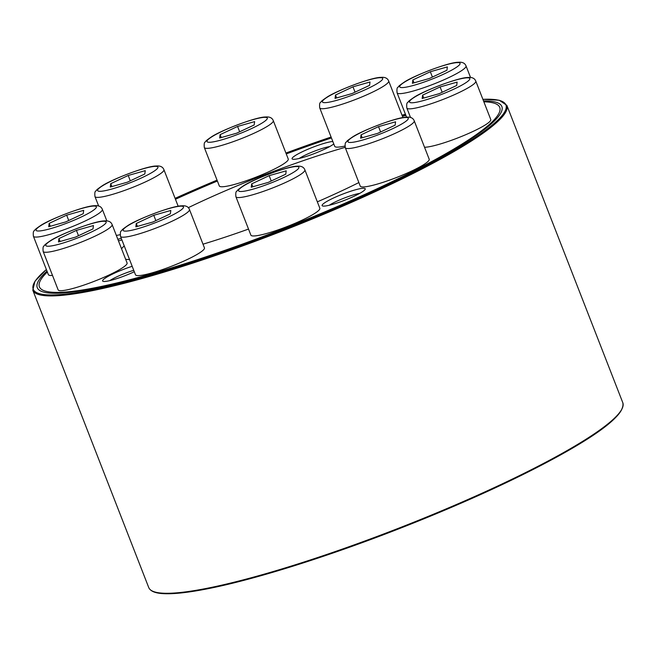 <?xml version="1.0" encoding="UTF-8"?>
<svg xmlns="http://www.w3.org/2000/svg" width="656" height="656" viewBox="0 0 656 656"><rect width="100%" height="100%" fill="white"/><g stroke="black" fill="none" stroke-linecap="round" stroke-linejoin="round"><path stroke-width="0.98" d="M47.339 272.002A247.041 34.448 -21.3 0 0 39.655 287.377A247.041 34.448 -21.3 0 0 282.08 229.19A247.041 34.448 -21.3 0 0 499.921 107.928A247.041 34.448 -21.3 0 0 483.857 101.811M405.875 115.366A247.041 34.448 -21.3 0 0 402.431 116.276M331.436 137.94A247.041 34.448 -21.3 0 0 286.254 153.914M217.382 181.023A247.041 34.448 -21.3 0 0 175.455 199.268M333.781 143.951A23.132 3.223 158.7 0 1 302.432 157.612A23.132 3.223 158.7 0 1 292.461 159.129A23.132 3.223 158.7 0 1 306.532 149.83A23.132 3.223 158.7 0 1 332.822 141.491M134.308 271.748A23.132 3.223 158.7 0 1 112.963 279.792A23.132 3.223 158.7 0 1 103 281.309A23.132 3.223 158.7 0 1 110.38 275.159A23.132 3.223 158.7 0 1 132.184 266.303M332.469 204.418A23.132 3.223 158.7 0 1 322.506 205.935A23.132 3.223 158.7 0 1 342.498 194.184A23.132 3.223 158.7 0 1 365.171 189.297A23.132 3.223 158.7 0 1 332.469 204.418M175.332 198.948A249.329 34.768 158.7 0 1 217.267 180.72M286.139 153.611A249.329 34.768 158.7 0 1 331.313 137.629M402.284 115.899A249.329 34.768 158.7 0 1 405.72 114.98M483.505 100.909A249.329 34.768 158.7 0 1 502.07 107.207A249.329 34.768 158.7 0 1 282.195 229.485A249.329 34.768 158.7 0 1 37.581 288.304A249.329 34.768 158.7 0 1 46.986 271.1M117.842 239.276L121.27 238.3M188.297 207.673A161.901 22.575 158.7 0 1 345.146 147.338M358.865 182.573A161.901 22.575 158.7 0 1 317.34 201.843M248.517 229.075A161.901 22.575 158.7 0 1 202.999 244.188M129.552 259.546A161.901 22.575 158.7 0 1 125.657 259.309M121.524 248.714A161.901 22.575 158.7 0 1 124.23 245.902M118.474 240.875L121.893 239.907M329.238 205.262A19.368 2.698 158.7 0 1 359.759 193.364M109.732 280.637A19.368 2.698 158.7 0 1 133.75 270.313M299.202 158.465A19.368 2.698 158.7 0 1 329.722 146.559M83.689 210.338L83.246 213.7L65.764 221.892L48.724 226.73L49.167 223.368L66.65 215.168L83.689 210.338M52.496 275.413A37.007 5.158 158.7 0 1 48.372 274.651L33.399 236.242C33.046 232.839 33.333 231.01 34.243 230.764C35.186 229.871 33.759 230.231 40.188 225.836C48.331 219.867 84.911 205.59 94.505 205.73C98.605 205.303 101.221 206.517 102.352 209.362A37.007 5.158 158.7 0 1 85.616 220.785A37.007 5.158 158.7 0 1 49.946 234.364A37.007 5.158 158.7 0 1 33.399 236.242M68.732 220.506L66.65 215.168M50.307 226.287L49.167 223.368M145.255 170.642L144.804 174.004L127.321 182.196L110.29 187.034L110.733 183.672L128.215 175.472L145.255 170.642M120.155 234.692A37.007 5.158 158.7 0 1 116.35 235.43M130.29 180.81L128.215 175.472M111.864 186.583L110.733 183.672M254.618 121.614L254.175 124.976L236.693 133.176L219.653 138.014L220.096 134.652L237.579 126.452L254.618 121.614M273.281 120.638L288.255 159.047A37.007 5.158 158.7 0 1 271.518 170.47A37.007 5.158 158.7 0 1 235.848 184.049A37.007 5.158 158.7 0 1 219.301 185.927L204.328 147.526C203.975 144.115 204.262 142.295 205.172 142.04C206.115 141.155 204.688 141.507 211.117 137.112C219.26 131.143 255.84 116.875 265.434 117.006C269.534 116.579 272.15 117.793 273.281 120.638A37.007 5.158 158.7 0 1 256.545 132.061A37.007 5.158 158.7 0 1 220.875 145.64A37.007 5.158 158.7 0 1 204.328 147.526M239.661 131.782L237.579 126.452M221.236 137.563L220.096 134.652M370.017 81.992L369.574 85.354L352.092 93.546L335.052 98.384L335.503 95.022L352.985 86.822L370.017 81.992M344.925 146.042A37.007 5.158 158.7 0 1 334.699 146.304L319.726 107.896C319.374 104.493 319.661 102.664 320.571 102.418C321.514 101.524 320.087 101.885 326.524 97.49C334.667 91.52 371.239 77.244 380.833 77.383C384.933 76.957 387.548 78.171 388.68 81.016A37.007 5.158 158.7 0 1 371.944 92.439A37.007 5.158 158.7 0 1 336.274 106.018A37.007 5.158 158.7 0 1 319.726 107.896M355.06 92.16L352.985 86.822M336.635 97.933L335.503 95.022M447.376 66.896L446.925 70.258L429.442 78.458L412.411 83.296L412.854 79.934L430.336 71.734L447.376 66.896M432.411 77.064L430.336 71.734M413.985 82.845L412.854 79.934M457.134 82.107L456.691 85.469L439.208 93.669L422.169 98.498L422.612 95.136L440.094 86.945L457.134 82.107M475.797 81.131A37.007 5.158 158.7 0 1 459.052 92.553A37.007 5.158 158.7 0 1 423.391 106.133A37.007 5.158 158.7 0 1 406.835 108.01C406.49 104.607 406.769 102.779 407.688 102.533C408.631 101.639 407.196 102 413.633 97.605C421.775 91.635 458.347 77.367 467.949 77.498C472.049 77.072 474.665 78.285 475.797 81.131L490.77 119.54A37.007 5.158 158.7 0 1 474.034 130.962A37.007 5.158 158.7 0 1 438.364 144.541A37.007 5.158 158.7 0 1 424.539 147.256M442.177 92.275L440.094 86.945M423.751 98.056L422.612 95.136M395.576 121.803L395.125 125.165L377.643 133.365L360.611 138.195L361.054 134.833L378.537 126.641L395.576 121.803M414.231 120.827L429.204 159.236A37.007 5.158 158.7 0 1 412.468 170.658A37.007 5.158 158.7 0 1 376.798 184.238A37.007 5.158 158.7 0 1 360.251 186.115L345.277 147.707C344.925 144.304 345.212 142.475 346.122 142.229C347.065 141.335 345.638 141.696 352.075 137.301C360.218 131.331 396.79 117.063 406.384 117.194C410.484 116.768 413.1 117.982 414.231 120.827A37.007 5.158 158.7 0 1 397.495 132.25A37.007 5.158 158.7 0 1 361.825 145.829A37.007 5.158 158.7 0 1 345.277 147.707M380.611 131.971L378.537 126.641M362.186 137.752L361.054 134.833M286.205 170.822L285.762 174.184L268.279 182.384L251.24 187.222L251.683 183.86L269.165 175.66L286.205 170.822M304.868 169.847L319.841 208.255A37.007 5.158 158.7 0 1 303.105 219.686A37.007 5.158 158.7 0 1 267.435 233.257A37.007 5.158 158.7 0 1 250.887 235.143L235.906 196.734C235.561 193.331 235.84 191.503 236.759 191.257C237.702 190.363 236.267 190.716 242.704 186.32C250.846 180.351 287.418 166.083 297.02 166.214C301.12 165.796 303.736 167.001 304.868 169.847A37.007 5.158 158.7 0 1 288.123 181.277A37.007 5.158 158.7 0 1 252.462 194.848A37.007 5.158 158.7 0 1 235.906 196.734M271.248 180.99L269.165 175.66M252.822 186.771L251.683 183.86M170.806 210.453L170.363 213.815L152.881 222.015L135.841 226.845L136.284 223.483L153.766 215.291L170.806 210.453M189.461 209.477L204.442 247.886A37.007 5.158 158.7 0 1 187.698 259.309A37.007 5.158 158.7 0 1 152.036 272.888A37.007 5.158 158.7 0 1 135.48 274.766L120.507 236.357C120.163 232.954 120.442 231.125 121.36 230.879C122.295 229.985 120.868 230.346 127.305 225.951C135.448 219.981 172.02 205.713 181.614 205.845C185.722 205.418 188.338 206.632 189.461 209.477A37.007 5.158 158.7 0 1 172.725 220.9A37.007 5.158 158.7 0 1 137.055 234.479A37.007 5.158 158.7 0 1 120.507 236.357M155.849 220.621L153.766 215.291M137.424 226.402L136.284 223.483M93.447 225.541L93.004 228.903L75.522 237.103L58.482 241.941L58.933 238.579L76.416 230.379L93.447 225.541M112.11 224.565L127.084 262.974A37.007 5.158 158.7 0 1 110.347 274.397A37.007 5.158 158.7 0 1 74.677 287.976A37.007 5.158 158.7 0 1 58.13 289.862L43.157 251.453C42.804 248.05 43.091 246.221 44.001 245.967C44.944 245.082 43.517 245.434 49.954 241.039C58.097 235.069 94.669 220.801 104.263 220.933C108.363 220.506 110.979 221.72 112.11 224.565A37.007 5.158 158.7 0 1 95.374 235.988A37.007 5.158 158.7 0 1 59.704 249.567A37.007 5.158 158.7 0 1 43.157 251.453M78.49 235.709L76.416 230.379M60.065 241.49L58.933 238.579M153.397 591.491A253.675 35.375 -21.3 0 0 398.889 528.785A253.675 35.375 -21.3 0 0 622.036 408.778M46.379 269.542A253.675 35.375 -21.3 0 0 282.416 230.051A253.675 35.375 -21.3 0 0 482.898 99.351M401.997 115.177L405.441 114.251A253.675 35.375 -21.3 0 0 402.005 115.194M331.083 137.038A253.675 35.375 -21.3 0 0 285.909 153.045L331.083 137.03M175.095 198.333L217.038 180.138A253.675 35.375 -21.3 0 0 175.095 198.342M46.363 269.501L34.948 281.252L32.8 290.19A254.413 35.481 -21.3 0 0 282.72 230.83A254.413 35.481 -21.3 0 0 506.867 105.362L499.232 100.237L482.882 99.31M32.8 290.19L148.74 587.563A254.413 35.481 -21.3 0 0 398.659 528.203A254.413 35.481 -21.3 0 0 622.806 402.727L506.867 105.362M50.52 228.649A32.382 4.518 158.7 0 1 51.693 219.826A32.382 4.518 158.7 0 1 96.416 207.132A32.382 4.518 158.7 0 1 50.52 228.649M112.086 188.953A32.382 4.518 158.7 0 1 113.25 180.129A32.382 4.518 158.7 0 1 157.973 167.428A32.382 4.518 158.7 0 1 112.086 188.953M94.956 196.546C94.603 193.143 94.89 191.314 95.809 191.068C96.744 190.174 95.317 190.527 101.754 186.132C109.896 180.162 146.468 165.894 156.062 166.025C160.162 165.607 162.778 166.813 163.91 169.658A37.007 5.158 158.7 0 1 147.174 181.089A37.007 5.158 158.7 0 1 111.504 194.668A37.007 5.158 158.7 0 1 94.956 196.546L98.671 206.066M221.449 139.925A32.382 4.518 158.7 0 1 222.622 131.102A32.382 4.518 158.7 0 1 267.345 118.408A32.382 4.518 158.7 0 1 221.449 139.925M336.848 100.302A32.382 4.518 158.7 0 1 338.02 91.479A32.382 4.518 158.7 0 1 382.743 78.777A32.382 4.518 158.7 0 1 336.848 100.302M414.207 85.214A32.382 4.518 158.7 0 1 415.371 76.383A32.382 4.518 158.7 0 1 460.094 63.689A32.382 4.518 158.7 0 1 414.207 85.214M397.077 92.808C396.732 89.405 397.011 87.576 397.93 87.322C398.864 86.436 397.438 86.789 403.875 82.394C412.017 76.424 448.589 62.156 458.183 62.287C462.283 61.861 464.899 63.074 466.031 65.92A37.007 5.158 158.7 0 1 449.294 77.342A37.007 5.158 158.7 0 1 413.624 90.922A37.007 5.158 158.7 0 1 397.077 92.808L406.581 117.178M423.965 100.417A32.382 4.518 158.7 0 1 425.129 91.594A32.382 4.518 158.7 0 1 469.86 78.9A32.382 4.518 158.7 0 1 423.965 100.417M362.407 140.113A32.382 4.518 158.7 0 1 363.572 131.29A32.382 4.518 158.7 0 1 408.294 118.597A32.382 4.518 158.7 0 1 362.407 140.113M253.036 189.141A32.382 4.518 158.7 0 1 254.2 180.318A32.382 4.518 158.7 0 1 298.931 167.616A32.382 4.518 158.7 0 1 253.036 189.141M137.637 228.764A32.382 4.518 158.7 0 1 138.801 219.94A32.382 4.518 158.7 0 1 183.524 207.247A32.382 4.518 158.7 0 1 137.637 228.764M60.286 243.86A32.382 4.518 158.7 0 1 61.451 235.028A32.382 4.518 158.7 0 1 106.174 222.335A32.382 4.518 158.7 0 1 60.286 243.86M148.74 587.563C150.454 591.458 155.915 593.508 165.123 593.713C175.242 594.008 189.371 592.368 207.517 588.793C254.159 579.683 326.262 557.116 397.561 529.31C459.594 505.054 512.508 481.045 556.304 457.281C603.118 431.673 625.283 413.493 622.806 402.727M102.352 209.362L106.871 220.965M163.91 169.658L178.186 206.271M388.68 81.016L402.956 117.621M466.031 65.92L470.557 77.523M406.835 108.01L410.549 117.539"/></g></svg>
